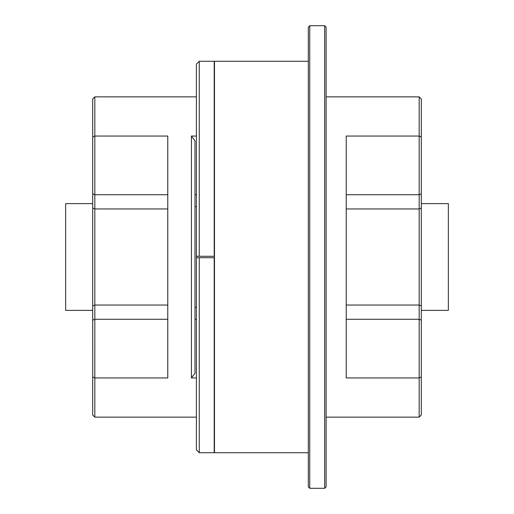 <?xml version="1.0" encoding="UTF-8"?>
<svg xmlns="http://www.w3.org/2000/svg" width="514" height="514" viewBox="0 0 514 514"><rect width="100%" height="100%" fill="white"/><g stroke="black" fill="none" stroke-linecap="round" stroke-linejoin="round"><path stroke-width="0.77" d="M194.986 307.327L196.412 307.327M92.758 377.006L92.693 320.158L94.827 319.271L94.827 377.951L92.693 376.974L92.693 414.997L94.827 417.13L94.827 377.951L167.776 377.951L167.776 136.049L94.827 136.049L94.827 96.87L196.412 96.87M94.827 417.13L196.412 417.13M191.426 377.951L191.426 136.049L194.986 140.797L194.986 373.203L191.426 377.951L196.412 377.951M191.426 136.049L196.412 136.049M92.693 310.379L65.651 310.379L65.651 203.621L92.693 203.621M199.259 61.282L196.412 64.134L196.412 256.287L214.203 256.287L214.203 61.282L199.259 61.282L199.259 256.287L196.412 256.287L196.412 257.713L199.259 257.713L199.259 452.718L214.203 452.718L214.203 257.713L196.412 257.713L196.412 449.866L199.259 452.718M421.307 203.621L448.349 203.621L448.349 310.379L421.307 310.379M326.107 417.13L419.173 417.13L419.173 96.87L326.107 96.87M419.173 96.87L421.307 99.003L421.307 137.026L419.173 136.049L346.224 136.049L346.224 377.951L419.173 377.951L421.307 376.974L421.307 414.997L419.173 417.13M309.736 488.3L308.316 486.874L308.316 27.126L309.736 25.7L309.736 488.3L324.681 488.3L324.681 25.7L326.107 27.126L326.107 486.874L324.681 488.3M309.736 25.7L324.681 25.7M308.316 61.282L214.486 61.282L214.486 452.718L308.316 452.718M346.224 319.271L419.173 319.271L421.307 320.158L421.307 376.974M346.224 194.729L419.173 194.729L421.307 193.842L421.307 320.158M346.224 208.96L419.173 208.96L421.307 208.074M346.224 305.04L419.173 305.04L421.307 305.926M420.882 136.827L421.307 137.026L421.307 193.842M92.693 320.158L92.693 305.926L94.827 305.04L94.827 194.729L167.776 194.729M92.693 305.926L92.693 208.074L94.827 208.96L167.776 208.96M167.776 319.271L94.827 319.271L94.827 305.04L167.776 305.04M92.693 208.074L92.693 193.842L94.827 194.729L94.827 136.049L92.693 137.026L92.693 99.003L94.827 96.87M92.693 193.842L92.693 137.026M196.412 206.673L194.986 206.673M194.986 194.729L196.412 194.729M194.986 319.271L196.412 319.271"/></g></svg>
